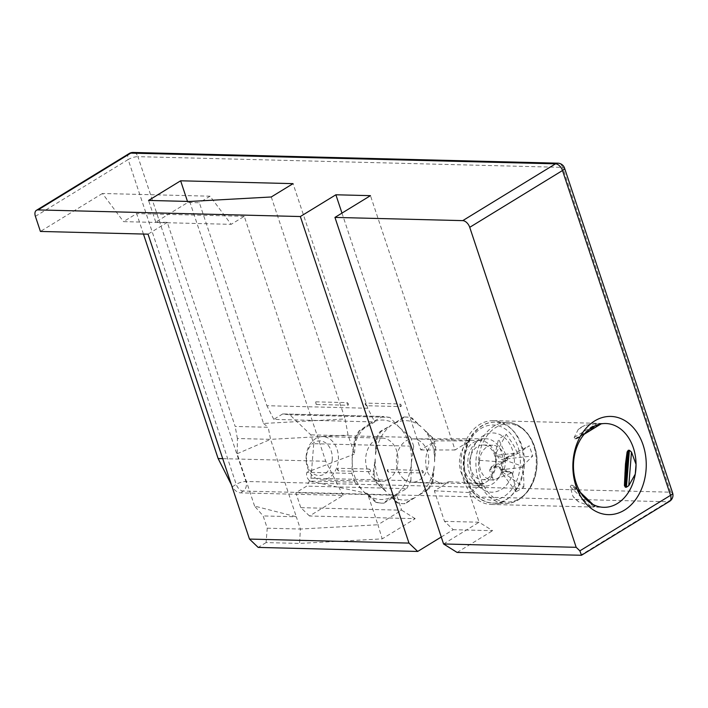 <?xml version="1.0" encoding="UTF-8"?>
<svg xmlns="http://www.w3.org/2000/svg" width="708" height="708" viewBox="0 0 708 708"><rect width="100%" height="100%" fill="white"/><g stroke="black" fill="none" stroke-linecap="round" stroke-linejoin="round"><path stroke-width="0.53" stroke-dasharray="3.54 2.66" d="M441.261 537.018L453.226 529.69L444.509 521.345L434.349 490.794L449.155 481.732L441.456 483.776L432.137 479.351L427.836 472.891L426.358 468.43C424.251 456.226 427.322 447.049 435.57 440.898L469.873 440.916L455.076 449.978L370.47 195.656M341.973 213.099L420.764 449.961L435.57 440.898M420.764 449.961L455.076 449.978M443.58 543.974L479.104 522.221L469.227 492.529L484.033 483.458A23.426 17.488 -88.6 0 1 476.006 485.591A23.426 17.488 -88.6 0 1 466.306 480.98A23.426 17.488 -88.6 0 1 464.837 479.316A23.426 17.488 -88.6 0 1 459.465 463.182A23.426 17.488 -88.6 0 1 469.873 440.916M189.682 201.47L263.526 423.464L345.115 418.968L348.079 435.075L354.407 454.094L355.62 438.933A43.347 32.364 -88.6 0 1 359.903 430.986L374.7 421.933L367.771 408.259L266.881 405.711L199.364 202.745L187.832 202.453L155.76 222.091L167.283 222.374L235.171 426.437L268.217 427.278L270.553 439.349L348.079 435.075M271.27 196.974L345.115 418.968M155.76 222.091L148.556 200.435M263.526 423.464L268.217 427.278M187.832 202.453L187.487 201.417M367.771 408.259L293.05 183.637M143.441 234.047L136.644 213.604L123.528 221.631L231.144 224.347L210.046 196.196L102.421 193.479L123.528 221.631M102.421 193.479L40.418 231.445M254.597 506.096L237.18 453.731L237.401 438.509L270.553 439.349L296.316 516.778L254.597 506.096L263.164 515.937L267.235 528.195L266.084 542.585L299.572 543.425L382.205 538.868L415.207 518.663L309.502 515.999L343.061 495.458L240.242 492.856C237.118 492.405 234.498 490.361 232.383 486.706L231.428 484.812M266.084 542.585L258.19 547.417M167.283 222.374L148.043 234.162M237.401 438.509L235.171 426.437M210.046 196.196L199.364 202.745M444.509 521.345L479.104 522.221L492.626 530.69L453.226 529.69M469.227 492.529L434.349 490.794M402.719 477.953A21.674 16.187 91.4 0 0 411.693 482.219A21.674 16.187 91.4 0 0 412.021 482.228A21.674 16.187 91.4 0 0 428.703 462.05A21.674 16.187 91.4 0 0 422.419 443.173A21.674 16.187 91.4 0 0 413.118 438.898A21.674 16.187 91.4 0 0 412.791 438.889A21.674 16.187 91.4 0 0 396.445 459.076A21.674 16.187 91.4 0 0 402.719 477.953M474.705 481.378A23.656 17.665 91.4 0 0 484.502 486.033A23.656 17.665 91.4 0 0 502.025 470.271A23.656 17.665 91.4 0 0 496.211 443.42A23.656 17.665 91.4 0 0 485.697 438.748A23.656 17.665 91.4 0 0 474.466 444.102A23.656 17.665 91.4 0 0 473.564 480.121A23.656 17.665 91.4 0 0 474.705 481.378M457.103 552.435L492.626 530.69M343.061 495.458L325.742 461.262L244.269 216.321L231.144 224.347M309.502 515.999L300.794 507.654L295.838 492.768L396.737 495.317L401.684 510.202L300.794 507.654M282.678 413.95L273.801 419.384L372.78 421.88L382.612 416.481L282.678 413.95L289.899 414.853L310.794 434.854L313.741 443.695L310.971 478.192L306.688 486.13L295.838 492.768M273.801 419.384L266.881 405.711M411.366 462.899A39.736 29.665 91.4 0 0 399.648 427.667L399.321 427.349A39.736 29.665 91.4 0 0 370.461 423.313L372.78 421.88L374.7 421.933M351.894 473.404L306.918 472.263L352.416 454.855L351.894 473.404L354.832 482.236L309.856 481.104C306.953 478.263 305.971 475.316 306.918 472.263M309.856 481.104L367.505 493.476L377.913 524.761L300.387 529.035L296.316 516.778L263.164 515.937M370.461 423.304L358.947 430.96A43.347 32.364 91.4 0 0 354.664 438.907L352.416 454.855L354.407 454.094M244.269 216.321L136.644 213.604M325.742 461.262L222.728 458.66M237.18 453.731L270.553 439.349M267.235 528.195L300.387 529.035L299.572 543.425M478.865 486.343A29.621 22.116 91.4 0 0 509.884 480.245A29.621 22.116 91.4 0 0 505.795 438.81A29.621 22.116 91.4 0 0 478.573 439.659A29.621 22.116 91.4 0 0 477.431 484.768A29.621 22.116 91.4 0 0 478.865 486.343M415.207 518.663L401.684 510.202L377.913 524.761L382.205 538.868M354.832 482.236L364.319 492.219A39.736 29.665 91.4 0 0 393.188 496.255L406.622 488.653L306.688 486.13M406.622 488.653L410.906 480.714L310.971 478.192M410.906 480.714L411.33 463.439L413.676 446.217L313.741 443.695M413.676 446.217L410.737 437.385L310.794 434.854M399.321 427.349L389.834 417.375L289.899 414.853M399.648 427.667L410.737 437.385M389.834 417.375L382.612 416.481M376.691 502.273L375.736 502.246A43.347 32.364 91.4 0 0 379.32 502.972A43.347 32.364 91.4 0 0 381.692 503.14A43.347 32.364 91.4 0 0 382.957 503.14L383.922 503.167A43.347 32.364 -88.6 0 1 382.647 503.167A43.347 32.364 -88.6 0 1 380.284 502.99A43.347 32.364 -88.6 0 1 376.691 502.273L367.505 493.476M383.922 503.167L396.737 495.317M375.736 502.246L364.319 492.219M463.705 480.095A41.905 31.285 91.4 0 0 491.272 504.468A41.905 31.285 91.4 0 0 520.946 445.058A41.905 31.285 91.4 0 0 493.387 420.685A41.905 31.285 91.4 0 0 463.705 480.095M464.368 460.005A37.568 28.055 91.4 0 0 489.989 500.052A37.568 28.055 91.4 0 0 520.292 465.147A37.568 28.055 91.4 0 0 494.671 425.101A37.568 28.055 91.4 0 0 464.368 460.005M595.534 425.57L601.596 423.446L599.225 423.357L584.958 425.304A41.905 31.285 91.4 0 0 578.259 429.402L574.17 437.456L574.914 438.907L575.976 438.933L601.331 423.411M588.835 429.668L575.976 438.933M624.695 473.856A41.905 31.285 91.4 0 0 625.474 464.094M589.383 502.211L594.95 506.388L572.259 485.237L571.197 485.21L570.214 486.785L572.896 496.281A41.905 31.285 91.4 0 0 578.817 501.945L590.578 506.282L594.649 506.68L592.879 504.415M583.472 496.556L573.931 486.201L572.259 485.237M578.259 429.402L584.958 425.304M578.817 501.945L572.896 496.281M358.947 430.96L359.903 430.986M354.664 438.907L355.62 438.933M393.188 496.264L382.957 503.14M383.55 438.208A21.674 16.187 91.4 0 0 382.373 438.119A21.674 16.187 91.4 0 0 365.691 458.297A21.674 16.187 91.4 0 0 380.09 481.369A21.674 16.187 91.4 0 0 381.276 481.449A21.674 16.187 91.4 0 0 397.949 461.271A21.674 16.187 91.4 0 0 383.55 438.208M469.811 461.147A17.337 12.948 -88.6 0 1 483.157 444.996A17.337 12.948 -88.6 0 1 495.627 463.519A17.337 12.948 -88.6 0 1 482.281 479.67A17.337 12.948 -88.6 0 1 469.811 461.147M479.422 461.386A17.337 12.948 -88.6 0 1 492.768 445.244A17.337 12.948 -88.6 0 1 505.229 463.767A17.337 12.948 -88.6 0 1 491.892 479.909A17.337 12.948 -88.6 0 1 479.422 461.386M523.778 487.104C523.973 479.316 523.601 473.634 522.672 470.059L522.433 466.262L504.698 460.076L506.671 458.873L506.238 457.563L529.327 445.81L518.15 453.377L517.309 452.961L497.149 455.226L496.273 452.598L495.29 453.209L498.565 439.004L507.618 458.89L507.291 460.023L491.432 466.625L493.016 480.298L511.583 472.909L512.424 473.325L516.123 491.786L523.778 487.104L502.822 472.289L501.839 472.891L516.123 491.786M493.848 466.722L512.424 473.325L500.963 470.262A7.222 5.398 91.4 0 0 497.821 466.439A7.222 5.398 91.4 0 0 493.848 466.722L491.874 467.935M500.963 470.262L501.839 472.891M502.822 472.289L501.945 469.661A7.222 5.398 91.4 0 1 504.698 460.076M497.149 455.226A7.222 5.398 91.4 0 0 503.53 459.138A7.222 5.398 91.4 0 0 504.264 458.766L506.238 457.563M495.29 453.209L496.158 455.828A7.222 5.398 91.4 0 1 493.405 465.413M504.264 458.766L518.07 453.421L503.53 459.138M522.433 466.262L532.717 455.996L529.327 445.81M506.671 458.873L532.717 455.996M517.309 452.961L516.123 450.376C514.689 446.854 511.397 441.5 506.22 434.314L498.565 439.004M496.273 452.598L506.22 434.314M507.291 460.023L489.635 470.112L493.016 480.298M491.432 466.625L489.635 470.112M495.963 463.749A21.674 16.187 -88.6 0 1 479.289 483.927A21.674 16.187 -88.6 0 1 463.705 460.775A21.674 16.187 -88.6 0 1 480.387 440.597A21.674 16.187 -88.6 0 1 495.963 463.749M332.264 459.395A17.337 12.948 -88.6 0 1 318.281 475.502A17.337 12.948 -88.6 0 1 306.458 457.023A17.337 12.948 -88.6 0 1 320.441 440.916A17.337 12.948 -88.6 0 1 332.264 459.395M306.113 456.793A21.674 16.187 -88.6 0 1 322.795 436.615A21.674 16.187 -88.6 0 1 338.38 459.766A21.674 16.187 -88.6 0 1 321.697 479.944A21.674 16.187 -88.6 0 1 306.113 456.793M415.41 497.361L404.1 503.68A43.347 32.364 -88.6 0 1 402.825 503.68A43.347 32.364 -88.6 0 1 396.869 502.786L388.692 494.051A2.168 1.62 -88.6 0 0 388.719 494.007A39.736 29.665 -88.6 0 0 415.392 497.308A2.168 1.62 -88.6 0 0 415.41 497.361L405.056 503.698L404.1 503.68M405.056 503.698A43.347 32.364 -88.6 0 1 403.79 503.707A43.347 32.364 -88.6 0 1 397.834 502.804L388.692 494.051M397.834 502.804L396.869 502.786M427.765 489.193L418.366 495.556L428.721 489.21L427.765 489.193A43.347 32.364 -88.6 0 0 432.048 481.245L434.216 466.183L433.004 481.272L432.048 481.245M434.216 466.183A2.168 1.62 -88.6 0 1 434.172 466.174A39.736 29.665 -88.6 0 1 418.348 495.494A2.168 1.62 -88.6 0 1 418.366 495.556M433.004 481.272A43.347 32.364 -88.6 0 1 428.721 489.21M373.992 473.962L375.205 458.873L373.036 473.935L373.992 473.962A43.347 32.364 -88.6 0 0 376.939 482.794L375.975 482.776A43.347 32.364 -88.6 0 1 373.036 473.935M376.939 482.794L386.081 491.547A2.168 1.62 -88.6 0 1 386.108 491.502A39.736 29.665 -88.6 0 1 375.249 458.873A2.168 1.62 -88.6 0 1 375.205 458.873M386.072 491.547L375.975 482.776M403.755 417.012L394.356 423.375L404.711 417.039L403.755 417.012A43.347 32.364 -88.6 0 1 405.02 417.012A43.347 32.364 -88.6 0 1 410.976 417.906L421.074 426.685L411.932 417.932L410.976 417.906M394.356 423.375A2.168 1.62 -88.6 0 1 394.374 423.428A39.736 29.665 -88.6 0 1 421.056 426.729A2.168 1.62 -88.6 0 1 421.074 426.685M404.711 417.039A43.347 32.364 -88.6 0 1 405.976 417.03A43.347 32.364 -88.6 0 1 411.932 417.932M435.774 446.775L434.562 461.864L434.809 446.748L431.871 437.916L432.836 437.942A43.409 32.418 -88.6 0 1 435.774 446.775L434.809 446.748M432.836 437.942L423.694 429.19L431.871 437.916M423.694 429.19A2.168 1.62 -88.6 0 1 423.667 429.234A39.736 29.665 -88.6 0 1 434.517 461.864A2.168 1.62 -88.6 0 1 434.562 461.864M381.046 431.526L380.09 431.499L391.4 425.181L381.046 431.526A43.347 32.364 -88.6 0 0 376.762 439.464L375.798 439.438A43.347 32.364 -88.6 0 1 380.09 431.499M375.798 439.438L375.55 454.554L376.762 439.464M375.55 454.554A2.168 1.62 -88.6 0 1 375.594 454.563A39.736 29.665 -88.6 0 1 391.418 425.234A2.168 1.62 -88.6 0 1 391.4 425.181M400.799 406.596L400.852 406.596C401.728 405.702 401.418 404.826 399.931 403.967L365.717 403.1C364.77 403.896 365.054 404.772 366.54 405.728L400.799 406.596A2.894 2.159 -88.6 0 1 399.931 403.967M316.618 404.472L347.955 405.259A2.894 2.159 -88.6 0 1 347.079 402.631L315.75 401.843C314.821 402.71 315.095 403.587 316.573 404.463L316.618 404.463A2.894 2.159 91.4 0 1 315.75 401.843M347.079 402.631C348.601 403.56 348.911 404.436 348 405.259L347.955 405.259M337.84 468.254L337.822 468.254C336.911 469.121 337.212 469.997 338.716 470.882L370.045 471.67A2.894 2.159 -88.6 0 1 369.169 469.05L337.84 468.254A2.894 2.159 91.4 0 0 338.716 470.882M369.195 469.05L369.169 469.05C370.7 469.979 370.983 470.855 370.045 471.67M387.807 469.519L387.789 469.519C386.878 470.386 387.179 471.262 388.683 472.147L422.897 473.006A2.894 2.159 -88.6 0 1 422.021 470.386L387.807 469.519A2.894 2.159 91.4 0 0 388.683 472.147M422.897 473.006C423.835 472.183 423.552 471.316 422.039 470.386L422.021 470.386M129.201 153.521A7.222 4.328 58.5 0 0 128.166 159.557A7.222 2.089 161.6 0 1 137.91 156.654A7.222 5.398 91.4 0 0 133.157 152.459M564.55 168.123A7.222 2.089 -18.4 0 0 562.63 167.38L670.68 492.193L245.95 481.467L137.91 156.654L562.63 167.38A7.222 5.398 91.4 0 0 557.877 163.185M232.383 486.706L236.215 484.36A7.222 2.089 161.6 0 1 245.95 481.467A7.222 5.398 -88.6 0 1 243.207 491.051A7.222 4.328 58.5 0 1 236.215 484.36L128.166 159.557L35.4 216.347M669.52 501.37A7.222 4.328 58.5 0 1 667.927 501.768A7.222 5.398 -88.6 0 0 670.68 492.193A7.222 2.089 161.6 0 1 672.6 492.927M580.1 555.541L667.927 501.768L243.207 491.051L240.242 492.856M484.033 483.458L449.155 481.732M578.542 437.562L584.454 433.942M600.791 423.942L601.596 423.446M574.914 438.907L600.26 423.384M574.17 437.456L597.225 423.331M580.79 492.83L574.586 486.892M593.587 506.654L571.197 485.21M590.578 506.282L570.214 486.785M369.824 423.694A39.736 29.665 91.4 0 0 352.319 456.129M393.825 495.874A39.736 29.665 91.4 0 0 411.33 463.439M352.274 456.669A39.736 29.665 91.4 0 0 364 491.901M476.006 460.156A40.462 30.205 -88.6 0 1 507.14 422.481A40.462 30.205 -88.6 0 1 536.221 465.696A40.462 30.205 -88.6 0 1 505.096 503.37A40.462 30.205 -88.6 0 1 476.006 460.156M464.138 459.855A40.462 30.205 -88.6 0 1 495.273 422.18A40.462 30.205 -88.6 0 1 524.362 465.395A40.462 30.205 -88.6 0 1 493.228 503.069A40.462 30.205 -88.6 0 1 464.138 459.855M478.608 460.288A39.135 29.223 -88.6 0 1 510.167 423.933A39.135 29.223 -88.6 0 1 536.859 465.643A39.135 29.223 91.4 0 1 505.291 501.999A39.135 29.223 91.4 0 1 478.608 460.288A72.251 2.39 -176.4 0 1 503.689 462.147M522.115 467.395L501.945 469.661M507.618 458.89L496.158 455.828M366.585 405.728A2.894 2.159 -88.6 0 1 365.717 403.1M411.693 482.219L441.456 483.776M476.006 485.591L484.502 486.033M412.791 438.889L485.697 438.748M473.564 480.121L477.431 484.768M474.466 444.102L478.573 439.659M283.943 413.95L383.878 416.472M493.387 420.685L599.225 423.357M601.827 423.428L605.809 423.526M491.272 504.468L603.694 507.309M577.339 438.438L584.188 434.252M601.136 423.88L601.871 423.428M595.163 506.53L593.03 504.494M580.684 492.671L573.923 486.201M381.692 503.14L382.647 503.167M492.768 445.244L483.157 444.996M491.892 479.909L482.281 479.67M507.14 422.481L495.273 422.18C479.413 421.233 464.342 438.801 463.404 459.873C461.528 482.325 476.254 503.317 493.228 503.069L505.096 503.37C520.955 504.317 536.027 486.75 536.956 465.678C538.832 443.226 524.115 422.225 507.14 422.481M512.052 472.873L497.821 466.439M480.387 440.597L413.118 438.898M382.373 438.119L322.795 436.615M479.289 483.927L412.021 482.228M381.276 481.449L321.697 479.944M403.79 503.707L402.825 503.68M405.976 417.03L405.02 417.012"/><path stroke-width="1.06" d="M133.157 152.459A7.222 7.222 0 0 0 129.201 153.521A7.222 4.328 58.5 0 1 130.785 153.114L555.514 163.84A7.222 4.328 58.5 0 1 562.497 170.522A7.222 2.089 -18.4 0 0 564.55 168.123A7.222 7.222 0 0 0 557.877 163.185L133.157 152.459A7.222 5.398 91.4 0 0 130.785 153.114L38.02 209.913L300.351 216.533L335.875 194.78L370.47 195.656L334.946 217.409L462.749 220.631A7.222 4.328 -121.5 0 1 469.731 227.321L576.188 547.319L579.87 550.851L581.489 555.258L457.103 552.435L443.58 543.974L334.946 217.409M189.682 201.47L271.27 196.974L293.05 183.637L180.629 180.797L148.556 200.435L189.682 201.47M38.02 209.913A7.222 4.328 -121.5 0 0 36.435 210.311A7.222 4.328 -121.5 0 0 35.4 216.347L40.418 231.445L148.043 234.162L249.473 539.071L408.985 543.098L300.351 216.533M341.973 213.099L335.875 194.78M249.473 539.071L258.19 547.417L417.702 551.443L408.985 543.098M417.702 551.443L441.261 537.018M187.487 201.417L180.629 180.797M231.428 484.812L218.126 458.545L143.441 234.047M643.112 444.996A49.126 36.683 91.4 0 0 594.72 420.915A49.126 36.683 91.4 0 0 576.002 486.077A49.126 36.683 91.4 0 0 624.403 510.158A49.126 36.683 91.4 0 0 643.112 444.996M443.58 543.974L576.188 547.319M222.728 458.66L218.126 458.545M633.377 447.899A41.905 31.285 91.4 0 0 605.809 423.526A41.905 31.285 91.4 0 0 595.534 425.57A41.905 31.285 91.4 0 0 588.835 429.668A41.905 31.285 91.4 0 0 576.135 482.936A41.905 31.285 91.4 0 0 583.472 496.556A41.905 31.285 91.4 0 0 589.383 502.211A41.905 31.285 91.4 0 0 603.694 507.309A41.905 31.285 91.4 0 0 635.262 474.121A41.905 31.285 91.4 0 0 636.05 464.36A41.905 31.285 91.4 0 0 633.377 447.899M588.835 429.668L595.534 425.57M625.474 464.094L627.111 451.952L628.315 450.244L629.377 450.27L626.421 487.228L625.35 487.201L624.412 485.564L625.474 464.094M629.377 450.27L631.483 452.058L636.05 464.36L635.262 474.121L628.784 485.67L626.421 487.228M589.383 502.211L583.472 496.556M557.877 163.185A7.222 5.398 91.4 0 0 555.514 163.84L462.749 220.631M564.55 168.123L672.6 492.927A7.222 2.089 161.6 0 1 670.547 495.335L562.497 170.522L469.731 227.321M672.6 492.927A7.222 7.222 0 0 1 669.52 501.37A7.222 4.328 58.5 0 0 670.547 495.335L579.87 550.851M584.454 433.942L600.791 423.942M627.111 451.952L624.412 485.564M628.315 450.244L625.35 487.201M631.483 452.058L628.784 485.67M592.879 504.415L580.79 492.83M129.201 153.521L36.435 210.311M669.52 501.37L581.489 555.258M584.188 434.252L601.136 423.88M593.03 504.494L580.684 492.671"/></g></svg>
